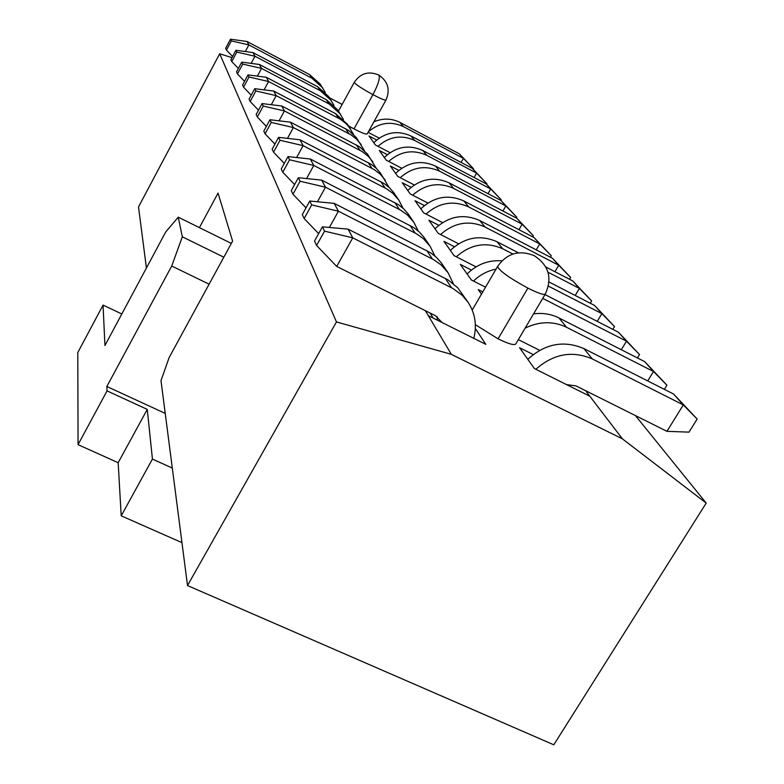 <?xml version="1.0" encoding="UTF-8"?>
<svg xmlns="http://www.w3.org/2000/svg" width="784" height="784" viewBox="0 0 784 784"><rect width="100%" height="100%" fill="white"/><g stroke="black" fill="none" stroke-linecap="round" stroke-linejoin="round"><path stroke-width="1.18" d="M172.304 468.068L152.429 459.071L121.206 515.823L181.957 542.646M152.429 459.071L147.265 409.405L118.168 462.707L121.206 515.823M118.168 462.707L78.057 444.665L77.792 352.545L103.057 305.084L104.938 345.509L165.708 231.976L178.252 217.168L231.329 243.412M147.265 409.405L107.045 390.873L78.057 444.665M107.045 390.873L106.849 386.483L171.725 266.021L182.319 236.797L178.252 217.168M121.814 313.982L103.057 305.084M165.238 413.413L106.849 386.483M209.112 284.19L171.725 266.021M223.822 257.201L182.319 236.797M199.41 227.634L218.05 193.089L232.593 241.109L169.128 357.563L160.994 380.661L187.513 585.55L553.788 744.8L706.208 503.093L622.408 438.854L451.339 354.339L336.454 321.92L187.513 585.55M146.422 268.02L138.513 206.947L219.677 53.782L336.454 321.92M231.995 57.634L219.677 53.782M342.138 104.429L329.407 97.716M473.791 338.355C477.084 325.262 475.163 313.208 468.009 302.173L461.923 295.029L452.976 288.522L352.761 237.836L336.728 266.423L425.349 310.68L451.339 354.339M706.208 503.093L635.422 415.579M458.562 243.775L438.227 233.328L428.897 220.216L438.756 225.292M442.558 222.578L423.634 212.817L415.04 200.724L424.369 205.545M427.848 203.036L410.179 193.893L402.221 182.701L411.081 187.298M414.266 184.975L397.723 176.371L390.344 165.992L398.772 170.383M401.702 168.217L386.169 160.122L379.299 150.469L387.335 154.664M390.04 152.645L375.409 144.991L369.009 135.985L376.683 140.013M379.182 138.121L368.078 132.3M428.329 315.678L485.815 344.352L475.339 328.486M622.408 438.854L585.609 390.706L575.975 385.895L566.509 384.591M533.189 354.544L519.557 347.714L534.394 368.578L589.823 396.224M518.351 339.629L539.617 350.311M482.787 291.903L478.22 289.58L481.474 294.157M471.419 270.068L460.316 264.404L471.4 279.996L485.531 287.179M476.035 266.864L454.083 255.643L443.94 241.364L454.387 246.725M378.956 75.215C380.162 78.194 378.143 84.672 372.929 94.639C380.71 98.706 385.052 100.509 385.983 100.048L367.157 133.966C366.148 134.583 361.757 132.898 353.986 128.909L348.517 125.901M475.359 324.703L498.065 338.825C508.277 343.804 514.167 345.528 515.745 344.019L545.311 294.01C552.524 278.134 548.859 265.374 534.325 255.731C519.282 249.635 507.062 253.183 497.654 266.374C499.085 270.666 509.169 277.918 527.897 288.12C538.108 293.236 543.91 295.196 545.311 294.01M554.935 271.715L558.747 265.257L570.634 277.458L569.556 279.28M440.539 234.524C454.289 222.47 469.116 219.961 485.012 226.997L558.747 265.257L552.593 258.357L479.73 220.5C463.52 213.395 448.605 216.159 434.983 228.771M536.246 249.861L539.725 243.932L551.279 255.79L550.427 257.23M426.035 214.052C439.207 202.517 453.426 200.136 468.695 206.927L539.725 243.932L534.041 237.562L463.824 200.939C448.223 194.069 433.885 196.706 420.812 208.838M518.959 229.692L522.144 224.224L533.375 235.759L532.728 236.866M412.629 195.157C425.281 184.093 438.952 181.839 453.632 188.405L522.144 224.224L516.881 218.315L449.124 182.858C434.081 176.214 420.273 178.732 407.719 190.424M502.926 211.014L505.856 205.947L516.774 217.178L516.293 218.001M400.222 177.674C412.384 167.031 425.536 164.895 439.687 171.245L505.856 205.947L500.966 200.469L435.502 166.1C420.979 159.652 407.67 162.072 395.577 173.362M488.001 193.658L490.706 188.964L501.329 199.9L500.986 200.488M388.688 161.435C400.408 151.204 413.08 149.156 426.731 155.31L490.706 188.964L486.158 183.858L422.841 150.528C408.797 144.276 395.949 146.598 384.307 157.496M474.095 177.507L476.594 173.137L486.933 183.789L486.619 184.348M377.957 146.324C389.246 136.455 401.486 134.505 414.667 140.473L476.594 173.137L472.34 168.374L411.032 136.004C397.449 129.938 385.032 132.173 373.792 142.717M461.08 162.425L463.403 158.348L473.487 168.736L473.193 169.256M368.362 131.8C379.221 122.637 390.902 120.903 403.407 126.616L463.403 158.348L459.434 153.889L400.007 122.441C391.569 118.237 382.866 118.031 373.899 121.824M325.272 92.424L320.156 84.064L309.562 74.578L247.029 41.483L230.486 39.2L225.645 48.334L226.449 50.078L231.319 40.895L248.861 44.904L245.323 51.548M322.743 87.886L312.052 78.312L248.861 44.904L247.029 41.483M334.033 105.448L328.574 96.481L317.638 86.701L252.997 52.587L235.906 50.264L230.888 59.711L231.75 61.573L236.797 52.087L254.967 56.242L251.145 63.386M331.348 100.577L320.293 90.699L254.967 56.242L252.997 52.587M343.441 119.433L337.59 109.789L326.291 99.695L259.406 64.484L241.727 62.142L236.513 71.912L237.444 73.912L242.687 64.092L261.523 68.414L257.387 76.126M340.57 114.18L329.143 103.978L261.523 68.414L259.406 64.484M353.545 134.476L347.283 124.088L335.581 113.651L266.305 77.283L247.989 74.911L242.57 85.035L243.569 87.191L249.018 77.018L268.579 81.516L264.09 89.866M350.487 128.811L346.077 123.588L340.658 119.403L268.579 81.516L266.305 77.283M364.452 150.714L356.338 137.592L348.635 130.477L273.734 91.071L254.731 88.69L249.096 99.186L250.174 101.518L255.849 90.954L276.193 95.648L271.293 104.713M361.169 144.57L356.602 139.17L350.987 134.838L276.193 95.648L273.734 91.071M376.251 168.286L367.559 154.144L359.562 146.784L281.76 105.987L262.032 103.586L256.162 114.493L257.319 117.012L263.238 106.046L284.425 110.946L279.065 120.824M372.723 161.612L367.99 156.016L362.149 151.528L284.425 110.946L281.76 105.987M389.04 187.376L380.475 173.078L376.34 168.374L371.41 164.444L290.472 122.167L269.961 119.756L263.816 131.095L265.08 133.848L271.264 122.431L293.373 127.557L287.483 138.366M385.248 180.095L380.338 174.293L374.272 169.628L293.373 127.557L290.472 122.167M402.976 208.181L398.889 200.204L393.715 192.619L389.413 187.719L384.287 183.652L299.958 139.777L278.585 137.357L272.156 149.185L273.538 152.174L280.015 140.277L303.124 145.657L296.617 157.535M398.889 200.204L392.794 193.276L386.296 188.66L303.124 145.657L299.958 139.777M418.195 230.957L413.776 222.166L408.16 213.924L403.682 208.838L398.341 204.604L310.317 159.015L288.012 156.604L281.27 168.942L282.789 172.225L289.58 159.799L313.786 165.453L306.564 178.576M413.776 222.166L407.435 214.963L400.653 210.161L313.786 165.453L310.317 159.015M434.895 255.976L430.102 246.254L423.977 237.268L419.313 231.966L413.736 227.556L321.685 180.124L298.361 177.733L291.276 190.63L292.942 194.246L300.086 181.241L325.497 187.2L317.442 201.762M430.102 246.254L423.487 238.748L416.402 233.75L325.497 187.2L321.685 180.124M453.299 283.592L448.095 272.793L441.382 262.944L436.502 257.417L430.671 252.82L334.209 203.379L309.778 201.018L302.31 214.542L304.153 218.53L311.679 204.908L338.423 211.21L329.378 227.458M448.095 272.793L441.176 264.953L433.758 259.739L338.423 211.21L334.209 203.379M437.237 316.785L437.276 320.146M468.009 302.173L457.689 287.748L448.066 279.917L348.086 229.134L322.42 226.831L314.531 241.041L316.569 245.47L324.547 231.153L352.761 237.836L348.086 229.134M425.349 310.68L435.424 315.707L442.107 322.547M666.949 431.327L683.295 404.926L697.152 419.048L689.018 432.131L666.949 431.327L585.609 390.706M535.835 369.293C553.386 353.819 572.193 350.35 592.253 358.896L683.295 404.926L673.583 394.029L583.864 348.576C563.794 340.06 545.115 343.637 527.808 359.317M647.721 380.936L653.493 371.508L666.929 385.218L664.371 389.364M525.162 328.104C539.402 321.244 553.19 320.96 566.528 327.261L653.493 371.508L644.703 361.649L558.953 317.941C551.152 314.041 542.695 312.679 533.581 313.855M621.32 349.733L626.485 341.216L639.499 354.525L637.421 357.935M542.734 298.371L626.485 341.216L618.488 332.259L544.978 294.578M597.251 321.371L601.887 313.639L614.509 326.556L612.823 329.349M548.447 286.15L601.887 313.639L594.586 305.456L549.065 282.005M473.497 281.054C479.896 274.851 487.413 270.872 496.056 269.108M467.127 273.969C476.946 264.286 488.54 259.906 501.907 260.827M575.201 295.46L579.396 288.414L591.646 300.968L590.283 303.232M456.308 256.77C470.674 244.167 486.158 241.511 502.74 248.802L512.873 254.036M547.977 272.175L579.396 288.414L572.702 280.907L545.821 267.001M450.359 250.4C464.598 237.278 480.141 234.387 496.997 241.737L518.41 252.811M570.634 277.458L552.593 258.357M551.279 255.79L534.041 237.562M533.375 235.759L516.881 218.315M516.774 217.178L500.966 200.469M501.329 199.9L486.158 183.858M486.933 183.789L472.34 168.374M473.487 168.736L459.434 153.889M226.449 50.078L232.603 56.487M231.75 61.573L238.356 68.463M237.444 73.912L244.559 81.33M243.569 87.191L251.243 95.187M250.174 101.518L258.485 110.172M257.319 117.012L266.354 126.42M265.08 133.848L274.929 144.089M273.538 152.174L284.308 163.386M282.789 172.225L294.627 184.544M292.942 194.246L306.015 207.838M304.153 218.53L318.657 233.622M316.569 245.47L336.728 266.423M697.152 419.048L673.583 394.029M666.929 385.218L644.703 361.649M639.499 354.525L618.488 332.259M614.509 326.556L594.586 305.456M591.646 300.968L572.702 280.907M230.486 39.2L231.319 40.895M235.906 50.264L236.797 52.087M241.727 62.142L242.687 64.092M247.989 74.911L249.018 77.018M254.731 88.69L255.849 90.954M262.032 103.586L263.238 106.046M269.961 119.756L271.264 122.431M278.585 137.357L280.015 140.277M288.012 156.604L289.58 159.799M298.361 177.733L300.086 181.241M309.778 201.018L311.679 204.908M322.42 226.831L324.547 231.153M338.472 111.093L354.29 82.31C355.25 84.241 361.473 88.347 372.929 94.639L353.986 128.909M498.065 338.825L527.897 288.12M485.012 226.997L479.73 220.5M468.695 206.927L463.824 200.939M453.632 188.405L449.124 182.858M439.687 171.245L435.502 166.1M426.731 155.31L422.841 150.528M414.667 140.473L411.032 136.004M403.407 126.616L400.007 122.441M309.562 74.578L312.052 78.312M317.638 86.701L320.293 90.699M326.291 99.695L329.143 103.978M335.581 113.651L338.659 118.266M345.597 128.684L348.909 133.662M356.416 144.922L360.003 150.312M368.137 162.523L372.028 168.374M380.877 181.653L385.12 188.023M394.783 202.527L399.428 209.504M410.012 225.4L415.118 233.064M426.78 250.566L432.415 259.024M445.312 278.398L451.564 287.777M592.253 358.896L583.864 348.576M566.528 327.261L558.953 317.941M502.74 248.802L496.997 241.737M433.189 318.108L430.181 313.09M472.213 310.043L497.654 266.374M385.983 100.048C390.432 89.66 388.002 81.311 378.682 74.999C368.607 70.805 360.473 73.245 354.29 82.31"/></g></svg>
